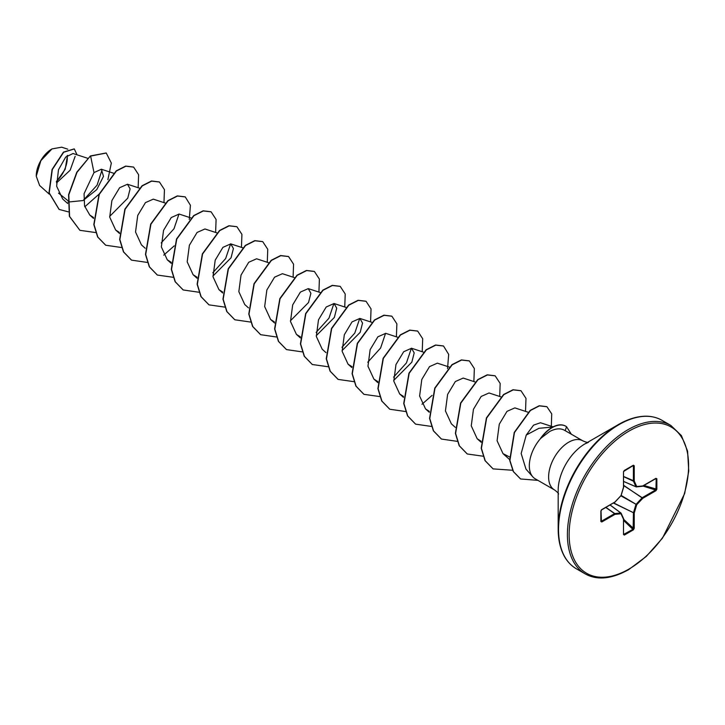 <?xml version="1.0" encoding="UTF-8"?>
<svg xmlns="http://www.w3.org/2000/svg" width="725" height="725" viewBox="0 0 725 725"><rect width="100%" height="100%" fill="white"/><g stroke="black" fill="none" stroke-linecap="round" stroke-linejoin="round"><path stroke-width="1.09" d="M51.765 149.042A21.949 12.669 120 0 0 36.25 175.921A21.949 12.669 120 0 0 36.25 176.057M67.787 149.187L61.67 147.184L51.983 148.915L40.863 160.669L36.25 176.193L39.603 185.482L49.227 194.128M647.18 416.313A85.332 49.273 120 0 0 618.516 424.497L584.975 443.863L588.464 442.332C587.748 442.658 585.863 442.159 582.818 440.845A28.338 16.358 120 0 0 568.654 442.241A28.338 16.358 120 0 0 550.139 467.217A28.338 16.358 120 0 0 554.48 489.919L535.186 478.781A28.338 16.358 -60 0 1 532.757 476.787A28.338 16.358 -60 0 1 540.768 438.299L540.533 438.417A27.314 15.769 -60 0 1 551.97 427.478A27.314 15.769 -60 0 1 565.627 426.128A27.314 15.769 -60 0 1 565.736 426.191M552.794 427.025L538.929 428.312L526.25 435.045L521.166 453.487L525.969 469.102L532.757 476.787M540.768 438.299L549.867 431.402C556.021 428.257 561.123 428.022 565.156 430.695M67.851 200.608L58.508 193.104M87.643 158.277L73.035 153.51L65.703 157.062L58.471 169.786L56.632 186.198L62.703 199.022L67.715 203.517M67.978 202.067L83.04 200.562L96.778 189.597L103.494 176.356L101.355 169.242L93.996 172.595L84.064 193.702L84.562 205.945L89.8 215.071L93.561 217.509M109.638 216.431L127.754 198.161L130.11 188.89L127.464 184.241L119.607 187.721L111.904 200.535L109.711 217.119L115.628 229.979L119.389 232.417M165.373 203.091L153.292 199.148L145.435 202.628L137.732 215.443L135.53 232L141.457 244.896L145.19 248.249M190.938 217.917L179.111 214.056L171.254 217.545L163.551 230.36L161.358 246.926L167.276 259.804L171.254 262.332M216.766 232.834L204.939 228.973L197.082 232.453L189.379 245.258L187.186 261.843L193.104 274.712L197.082 277.24M212.942 276.08L231.058 257.792L233.414 248.539L230.767 243.881L222.91 247.361L215.207 260.166L213.005 276.76L218.932 289.619L222.693 292.057M268.413 262.649L256.587 258.789L248.738 262.26L241.026 275.083L238.833 291.658L244.751 304.536L248.494 307.889M294.241 277.557L282.415 273.697L274.567 277.177L266.854 289.991L264.661 306.575L270.579 319.444L274.34 321.873M290.417 320.803L308.524 302.533L310.889 293.281L308.243 288.613L300.395 292.084L292.683 304.89L290.489 321.492L296.407 334.352L300.386 336.88M316.245 335.711L334.352 317.45L336.717 308.188L334.062 303.521L326.214 306.992L318.502 319.807L316.308 336.4L322.226 349.26L325.969 352.622M342.064 350.628L360.189 332.34L362.536 323.087L359.89 318.429L352.042 321.9L344.33 334.733L342.137 351.308L348.054 364.177L352.033 366.705M397.545 337.197L385.718 333.337L377.87 336.817L370.149 349.649L367.965 366.216L373.882 379.084L377.861 381.613M393.72 380.444L411.836 362.174L414.192 352.903L411.546 348.254L403.689 351.725L395.977 364.539L393.784 381.123L399.702 393.992L403.472 396.43M449.192 367.022L437.365 363.162L429.517 366.632L421.805 379.447L419.612 396.031L425.53 408.9L429.291 411.338M475.02 381.93L463.193 378.069L455.345 381.54L447.624 394.373L445.431 410.93L451.358 423.817L455.309 427.36M500.839 396.838L489.022 392.977L481.164 396.457L473.452 409.281L471.259 425.847L477.177 438.725L481.155 441.253M528.045 412.199L514.841 407.885L506.983 411.374L499.28 424.188L497.087 440.755L503.005 453.632L509.63 456.995M553.112 426.862L540.469 422.738L533.582 425.131L526.25 435.045M411.41 348.208L406.426 362.935L393.603 377.145M385.582 333.301L380.607 348.018L367.783 362.228M359.754 318.393L354.779 333.11L341.955 347.32M333.926 303.476L328.96 318.193L316.127 332.413M230.632 243.836L225.647 258.562L212.824 272.772M178.984 214.02L174 228.747L161.177 242.947M102.143 169.641L97.068 185.174L83.719 199.855M75.155 156.319L70.144 170.221L56.577 182.899M56.387 181.912L65.214 169.17L67.516 155.377M93.996 172.595L90.616 156.074L106.258 153.038L111.333 163.08L107.889 179.664M99.135 194.073L84.798 206.779M68.313 211.845L59.169 209.443L49.209 192.859L52.3 169.578L63.673 152.25L74.312 148.942L77.022 154.815M90.398 155.948L76.787 172.215L68.585 194.708L69.364 216.304L79.895 230.323L69.582 216.422L68.802 194.826L77.004 172.342L90.398 155.948L106.149 152.975M59.06 209.38L48.992 192.741L52.082 169.451L63.456 152.123L74.204 148.888M656.85 478.772L656.85 489.212L655.944 490.707L642.749 498.329L636.731 504.691L634.23 513.082L634.23 528.317L633.396 529.848L624.343 535.077L623.509 534.515L623.509 519.281L621.008 513.762L614.981 514.36L601.795 521.973L600.889 521.529L600.889 511.08L601.795 509.593L614.981 501.972L621.008 495.61L623.509 487.218L623.509 471.975L624.343 470.443L633.396 465.223L634.23 465.785L634.23 481.019L636.731 486.538L642.749 485.94L655.944 478.328L656.85 478.772L655.944 478.328M79.895 230.323L95.809 232.58M138.14 187.73L138.62 174.734L133.618 167.094L125.869 166.215L116.444 170.982L99.262 194.382L94.042 224.687L97.857 237.102L105.723 245.231L121.474 247.515M163.968 202.637L164.448 189.642L159.446 182.011L151.697 181.123L142.263 185.89L125.09 209.298L119.87 239.603L123.676 252.01L131.551 260.148L147.302 262.423M163.732 255.155L174.208 245.884M189.288 219.521L190.421 205.275L185.265 196.919L177.516 196.031L168.091 200.798L150.918 224.206L145.689 254.511L149.504 266.927L157.37 275.056L173.284 277.303M215.615 232.453L216.095 219.458L211.093 211.827L203.344 210.939L193.919 215.715L176.737 239.114L171.517 269.419L175.332 281.835L183.198 289.964L198.949 292.248M241.443 247.37L241.923 234.374L236.921 226.735L229.172 225.856L219.738 230.623L202.565 254.022L197.345 284.327L201.151 296.743L209.027 304.872L224.94 307.128M267.271 262.278L267.752 249.282L262.74 241.652L254.992 240.763L245.567 245.53L228.393 268.939L223.164 299.244L226.979 311.65L234.846 319.779L250.605 322.063M293.09 277.186L293.571 264.19L288.568 256.559L280.82 255.671L271.395 260.438L254.212 283.847L248.992 314.152L252.807 326.567L260.674 334.696L276.424 336.98M318.918 292.093L319.399 279.098L314.396 271.467L306.648 270.579L297.214 275.355L280.04 298.754L274.82 329.059L278.627 341.475L286.502 349.604L302.252 351.888M344.747 307.001L345.227 294.015L340.215 286.375L332.467 285.487L323.042 290.263L305.868 313.662L300.639 343.967L304.455 356.383L312.321 364.512L328.235 366.768M370.566 321.918L371.046 308.923L366.043 301.292L358.295 300.404L348.87 305.171L331.688 328.579L326.468 358.884L330.283 371.291L338.149 379.42L354.063 381.676M396.394 336.826L396.874 323.83L391.872 316.2L384.123 315.312L374.689 320.078L357.516 343.487L352.296 373.792L356.102 386.208L363.977 394.337L379.891 396.584M422.222 351.734L422.702 338.738L417.691 331.108L409.942 330.219L400.517 334.995L383.344 358.395L378.115 388.7L381.93 401.115L389.796 409.244L405.556 411.528M421.986 404.251L432.082 395.397M447.542 368.626L448.675 354.371L443.519 346.015L435.77 345.127L426.345 349.903L409.163 373.303L403.943 403.608L407.758 416.023L415.624 424.152L431.375 426.436M473.869 381.558L474.349 368.563L469.347 360.932L461.598 360.044L452.164 364.811L434.991 388.219L429.771 418.515L433.577 430.931L441.452 439.06L457.203 441.344M499.697 396.466L500.177 383.471L495.166 375.84L487.418 374.952L477.993 379.719L460.819 403.127L455.59 433.432L459.405 445.848L467.272 453.977L483.185 456.224M525.516 411.374L525.997 398.378L520.994 390.748L513.246 389.86L503.821 394.636L486.647 418.035L481.418 448.34L485.233 460.756L493.1 468.885L512.584 470.262M551.344 426.282L551.725 413.866L546.904 406.716L539.418 405.873L530.437 410.486L514.46 432.562L509.92 460.457L513.49 471.676L520.623 478.971L537.941 480.367M571.336 434.212L566.551 426.708A27.314 15.769 -60 0 0 565.844 426.255L565.627 426.128M133.509 167.04L125.652 166.088L116.227 170.855L99.053 194.264L93.824 224.569L97.639 236.984L105.614 245.168M159.337 181.948L151.48 180.996L142.055 185.763L124.872 209.172L119.652 239.477L123.458 251.892L131.442 260.085M185.156 196.856L177.308 195.904L167.874 200.68L150.7 224.079L145.48 254.384L149.287 266.8L157.262 274.993M210.984 211.763L203.127 210.821L193.702 215.588L176.528 238.987L171.299 269.292L175.115 281.708L183.09 289.9M236.812 226.68L228.955 225.729L219.53 230.496L202.347 253.904L197.127 284.209L200.943 296.616L208.918 304.808M262.631 241.588L254.783 240.637L245.349 245.403L228.176 268.812L222.956 299.117L226.762 311.532L234.746 319.725M288.459 256.496L280.602 255.544L271.177 260.32L254.004 283.72L248.775 314.025L252.59 326.44L260.565 334.633M314.288 271.404L306.43 270.461L297.005 275.228L279.823 298.627L274.603 328.933L278.418 341.348L286.393 349.541M340.107 286.321L332.258 285.369L322.824 290.136L305.651 313.544L300.431 343.849L304.237 356.256L312.221 364.448M365.935 301.228L358.077 300.277L348.653 305.044L331.479 328.452L326.25 358.757L330.065 371.173L338.04 379.365M391.763 316.136L383.906 315.185L374.481 319.961L357.298 343.36L352.078 373.665L355.893 386.081L363.868 394.273M417.582 331.044L409.734 330.102L400.3 334.868L383.126 358.268L377.906 388.573L381.712 400.988L389.697 409.181M443.41 345.961L435.553 345.009L426.128 349.776L408.954 373.185L403.725 403.481L407.541 415.896L415.516 424.089M469.238 360.869L461.381 359.917L451.956 364.684L434.773 388.093L429.553 418.397L433.369 430.813L441.344 438.997M495.057 375.777L487.209 374.825L477.775 379.601L460.602 403L455.382 433.305L459.188 445.721L467.163 453.913M520.885 390.684L513.028 389.742L503.603 394.509L486.43 417.908L481.201 448.213L485.016 460.629L492.991 468.821M546.795 406.653L539.21 405.746L530.229 410.359L514.243 432.444L509.702 460.33L513.273 471.549L520.514 478.908M540.877 438.362A27.314 15.769 -60 0 1 565.844 426.255M56.396 181.404A21.949 12.669 120 0 0 67.144 155.676M655.944 490.707L656.188 478.844L655.572 478.745M623.681 481.5L636.052 486.847A0.616 0.616 0 0 0 636.351 486.901A0.616 0.462 -95.7 0 1 636.169 486.865L635.934 486.729A0.616 0.462 -24.3 0 0 636.731 486.538A0.616 0.462 -95.7 0 1 636.351 486.901L642.377 486.303A0.616 0.462 -95.7 0 0 642.749 485.94L642.531 486.248M635.961 486.774L623.681 481.463L635.934 486.729L633.405 481.047L633.396 465.223M634.23 465.785L633.124 465.532L624.316 470.616M633.324 465.477L623.545 471.504M601.397 509.856L600.889 511.08M601.016 510.971L601.397 521.248L614.592 513.635L605.81 507.482M601.07 521.329L601.795 521.973M623.509 534.515L623.509 519.281A0.616 0.462 -24.3 0 0 623.627 518.774L621.135 513.255A0.616 0.462 -24.3 0 1 621.008 513.762A0.616 0.462 -95.7 0 0 620.781 512.974L621.017 513.11A0.616 0.462 -24.3 0 1 621.135 513.255A0.616 0.616 0 0 0 620.944 513.019L610.133 504.981M623.699 534.388L633.124 529.232L633.442 512.892L635.934 504.5L642.196 497.731L623.681 485.578M623.545 534.035L624.08 534.461L623.545 534.035M656.85 489.212L643.909 485.478M636.532 486.828L642.196 486.267A0.616 0.462 -95.7 0 0 642.377 486.303A0.616 0.616 0 0 0 642.622 486.221L655.944 478.554M623.681 485.333L642.749 498.329L642.359 497.604L655.554 489.982L642.912 486.058M620.953 495.855L636.731 504.691L621.189 495.447M623.681 476.669L633.442 481.21A0.616 0.462 -24.3 0 0 634.23 481.019L623.681 476.515M613.45 503.068L634.23 513.082L613.658 502.951M634.23 528.317L633.405 528.344L623.681 519.354M623.572 471.522L624.343 470.443M633.396 529.848L623.681 520.514M623.545 486.738L623.509 471.975M624.343 535.077L623.681 533.981M623.654 487.082L623.681 486.964A0.616 0.616 0 0 1 623.663 487.137L621.026 495.782A0.616 0.616 0 0 0 621.162 495.537L621.08 495.392M623.663 518.928L623.681 519.028A0.616 0.616 0 0 0 623.627 518.774A0.616 0.462 -24.3 0 0 623.509 518.629L621.162 513.445M620.854 495.782L614.854 502.253A0.616 0.616 0 0 0 614.999 502.144L614.945 502.162M605.946 507.4L614.755 513.572L614.981 514.36A0.616 0.462 -95.7 0 0 614.755 513.572L620.781 512.974L610.069 505.017L620.836 512.983M614.592 502.244L601.668 509.874L601.061 510.835L600.889 521.529M628.004 429.68A85.695 49.472 120 0 0 572.016 505.198A85.695 49.472 120 0 0 585.157 573.865C597.065 580.507 611.556 579.112 628.611 569.678L646.301 556.419L662.451 538.186L684.654 493.544L688.75 471.069L687.59 451.167L681.391 435.562L670.852 425.439A85.695 49.472 120 0 0 628.004 429.68M628.865 431.176A84.472 48.765 120 0 0 569.143 534.633A84.472 48.765 120 0 0 628.865 569.116A84.472 48.765 120 0 0 688.596 465.668A84.472 48.765 120 0 0 628.865 431.176M618.516 424.497A85.332 49.273 120 0 0 558.178 529.014L558.178 490.281A37.899 21.877 120 0 1 584.975 443.863L618.516 424.497C635.58 415.062 650.062 413.667 661.979 420.31A85.695 49.472 120 0 0 619.132 424.56A85.695 49.472 120 0 0 563.144 500.069A85.695 49.472 120 0 0 576.284 568.735L585.157 573.865M576.284 568.735C564.567 561.748 558.531 548.508 558.178 529.014A85.332 49.273 120 0 0 565.418 557.924M565.174 430.65L566.551 426.708M633.405 465.803L632.789 465.776M601.061 520.731L601.397 521.248M101.355 169.233L113.725 173.275M89.8 215.071L93.543 218.424M127.464 184.241L139.544 188.183M115.628 229.979L119.58 233.532M167.276 259.804L171.227 263.347M193.104 274.712L197.055 278.264M230.767 243.881L242.848 247.823M218.932 289.619L222.666 292.982M270.579 319.444L274.53 322.987M308.243 288.613L320.323 292.556M296.407 334.352L300.358 337.904M334.062 303.521L346.151 307.463M359.89 318.429L371.717 322.29M348.054 364.177L351.797 367.53M373.882 379.084L377.834 382.628M411.546 348.245L423.364 352.114M399.702 393.992L403.444 397.345M425.53 408.9L429.272 412.262M477.177 438.725L481.137 442.268M503.005 453.632L509.838 459.768M564.422 430.215L582.818 440.845M554.48 489.919C557.099 491.84 558.467 493.227 558.594 494.069M661.979 420.31L670.852 425.439"/></g></svg>
